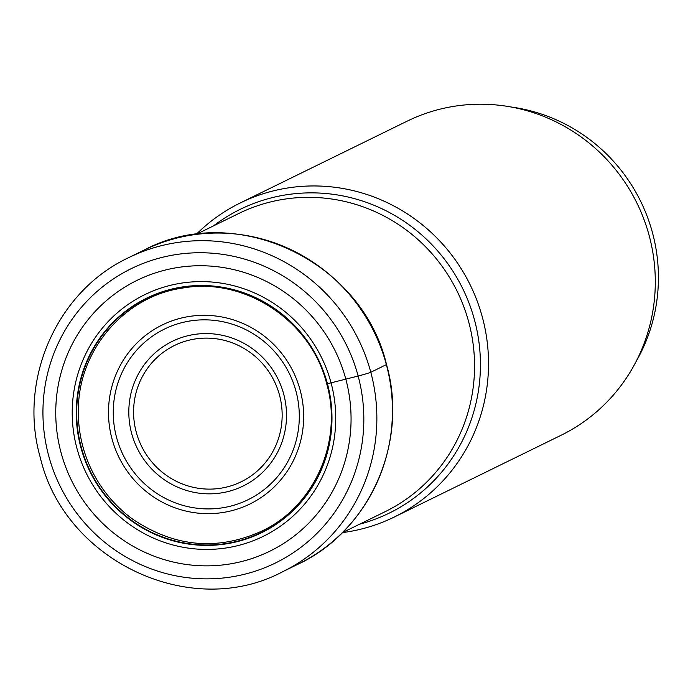 <?xml version="1.0" encoding="UTF-8"?>
<svg xmlns="http://www.w3.org/2000/svg" width="693" height="693" viewBox="0 0 693 693"><rect width="100%" height="100%" fill="white"/><g stroke="black" fill="none" stroke-linecap="round" stroke-linejoin="round"><path stroke-width="1.04" d="M60.984 452.399A150.814 146.89 63.9 0 1 164.406 270.27A150.814 146.89 63.9 0 1 345.824 379.192A150.814 146.89 63.9 0 1 242.403 561.33A150.814 146.89 63.9 0 1 60.984 452.399M327.252 383.584L327.442 383.749A130.605 127.2 63.9 0 0 170.348 289.423A130.605 127.2 63.9 0 0 80.786 447.15A130.605 127.2 -116.1 0 0 237.881 541.476A130.605 127.2 -116.1 0 0 327.442 383.749L358.142 376.03A11.019 0.494 -15 0 0 370.79 372.254L386.365 364.622A174.905 170.348 -116.1 0 0 144.222 250.026L128.655 257.657A174.905 170.348 63.9 0 1 370.79 372.254A174.905 170.348 63.9 0 1 282.605 571.76C190.774 620.711 64.336 560.854 40.229 457.337C17.879 379.625 56.991 291.112 128.655 257.657M196.249 234.338A174.905 170.348 63.9 0 1 240.315 202.928A174.905 170.348 63.9 0 1 482.449 317.524A174.905 170.348 63.9 0 1 394.265 517.03A174.905 170.348 63.9 0 1 342.446 532.614M394.265 517.03L561.035 435.291A174.905 170.348 -116.1 0 0 649.22 235.785A174.905 170.348 -116.1 0 0 407.086 121.188L240.315 202.928M635.914 361.867A169.395 164.986 -116.1 0 0 510.984 106.982M358.142 376.03A163.886 159.615 -116.1 0 0 161.01 257.666A163.886 159.615 -116.1 0 0 48.631 455.578A163.886 159.615 -116.1 0 0 245.755 573.943A163.886 159.615 -116.1 0 0 358.142 376.03M282.605 571.76L298.181 564.128A174.905 170.348 -116.1 0 0 386.365 364.622M82.831 446.405A129.418 126.048 -116.1 0 0 132.831 519.256C174.688 547.401 218.052 551.178 262.916 530.587C314.873 505.587 343.087 440.869 326.715 383.844C311.356 321.076 244.976 276.888 182.978 288.002C125.433 295.868 79.21 348.934 78.396 408.194A129.418 126.048 63.9 0 0 82.831 446.405M81.211 447.02A130.232 126.836 63.9 0 1 170.521 289.743A130.232 126.836 63.9 0 1 327.165 383.801A130.232 126.836 -116.1 0 1 237.864 541.077A130.232 126.836 -116.1 0 1 81.211 447.02M76.888 448.18A134.581 131.081 63.9 0 1 169.179 285.646A134.581 131.081 63.9 0 1 331.063 382.848A134.581 131.081 -116.1 0 1 238.773 545.382A134.581 131.081 -116.1 0 1 76.888 448.18M342.29 532.683L385.048 511.729A166.086 161.764 -116.1 0 0 468.832 322.444A166.086 161.764 -116.1 0 0 468.789 322.28A166.086 161.764 -116.1 0 0 238.86 213.453L196.102 234.416M213.522 225.875A169.187 164.778 63.9 0 1 474.558 320.14A169.187 164.778 63.9 0 1 474.601 320.305A169.187 164.778 63.9 0 1 359.71 524.151M300.199 390.298A99.671 97.081 -116.1 0 0 180.301 318.312A99.671 97.081 -116.1 0 0 111.954 438.678A99.671 97.081 -116.1 0 0 231.843 510.663A99.671 97.081 -116.1 0 0 300.199 390.298M116.632 437.699A95.019 92.541 -116.1 0 0 230.977 506.037A95.019 92.541 -116.1 0 0 296.006 391.32A95.019 92.541 -116.1 0 0 295.946 391.069A95.019 92.541 -116.1 0 0 181.592 322.73A95.019 92.541 -116.1 0 0 116.563 437.448A95.019 92.541 -116.1 0 0 116.632 437.699M131.566 433.099A80.544 78.448 63.9 0 1 186.911 335.975A80.544 78.448 63.9 0 1 283.714 394.161A80.544 78.448 63.9 0 1 283.758 394.317A80.544 78.448 63.9 0 1 228.404 491.45A80.544 78.448 63.9 0 1 131.601 433.255A80.544 78.448 63.9 0 1 131.566 433.099M279.565 395.339A75.883 73.908 63.9 0 1 227.417 486.85A75.883 73.908 63.9 0 1 136.209 432.025A75.883 73.908 63.9 0 1 136.174 431.878A75.883 73.908 63.9 0 1 188.323 340.367A75.883 73.908 63.9 0 1 279.53 395.192A75.883 73.908 63.9 0 1 279.565 395.339M298.181 564.128C369.759 530.708 408.853 442.247 386.503 364.518C362.378 260.949 235.941 201.109 144.222 250.026"/></g></svg>
